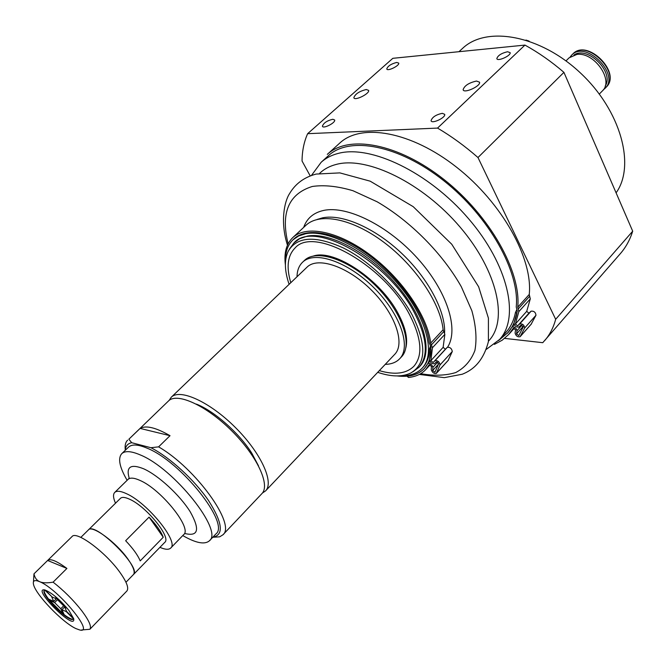<?xml version="1.0" encoding="UTF-8"?>
<svg xmlns="http://www.w3.org/2000/svg" width="666" height="666" viewBox="0 0 666 666"><rect width="100%" height="100%" fill="white"/><g stroke="black" fill="none" stroke-linecap="round" stroke-linejoin="round"><path stroke-width="1" d="M412.937 371.77L419.031 367.232C428.613 355.944 427.181 337.995 414.735 313.37C388.37 261.08 313.694 219.314 293.956 242.948L289.452 249.076M289.111 284.315C284.507 270.887 284.199 259.882 288.178 251.315C296.919 236.38 315.368 235.289 343.506 248.043C369.946 261.238 398.11 288.728 412.329 315.243C426.781 344.655 426.24 363.927 410.706 373.06C402.164 377.098 391.158 376.856 377.697 372.336M409.74 314.976C421.645 338.411 423.043 355.494 413.927 366.217C406.36 373.701 394.821 375.174 379.304 370.637C394.821 375.174 406.36 373.701 413.927 366.217C423.043 355.494 421.645 338.411 409.74 314.976C384.582 265.343 313.719 225.616 294.996 248.052C313.719 225.616 384.582 265.343 409.74 314.976M290.801 282.7C286.164 267.216 287.562 255.661 294.996 248.052C287.562 255.661 286.164 267.216 290.801 282.7M405.877 347.727C408.017 338.719 405.486 327.406 398.276 313.794C380.744 279.862 334.523 248.884 313.544 255.985M81.61 629.969L89.868 629.27C91.783 626.714 89.069 620.529 81.735 610.722C73.385 600.083 63.844 590.559 53.097 582.159C47.061 583.166 42.582 583.008 39.652 581.684C36.688 580.394 34.79 577.78 33.974 573.842L47.686 560.414C50.408 558.349 56.81 561.022 66.908 568.439L53.097 582.159M47.627 560.472L66.908 568.439M33.974 573.842L33.475 581.759M89.868 629.27L126.881 591C129.087 588.145 126.682 581.818 119.664 572.002C105.328 551.931 76.282 530.486 72.07 536.53L47.686 560.414M76.091 628.662C62.621 622.76 34.982 593.93 33.458 584.132C32.759 580.477 34.823 579.661 39.652 581.684C58.258 589.077 95.696 634.681 79.529 629.911L76.091 628.662M68.873 610.372C59.782 599.475 51.74 592.657 44.739 589.909C30.894 587.329 76.349 632.492 73.676 618.664L68.873 610.372M44.689 589.901L43.931 591C42.799 596.578 67.025 620.645 72.594 619.48L73.693 618.722M115.509 503.205C113.178 497.952 112.912 494.363 114.727 492.432C116.758 490.567 120.679 490.984 126.482 493.689C147.602 502.947 179.229 542.124 170.704 548.051C168.789 549.875 165.193 549.641 159.923 547.344M127.131 480.294C119.497 467.224 117.707 458.341 121.761 453.663C125.083 450.616 131.26 451.04 140.285 454.928C173.951 468.431 223.618 530.86 209.424 540.767C204.77 544.855 195.887 543.115 182.767 535.572M121.761 453.663L128.571 447.111C131.943 444.014 138.145 444.38 147.186 448.218C180.927 461.48 230.294 523.817 215.934 533.916L209.424 540.767M88.187 530.144L120.471 498.318C122.094 496.828 125.225 497.169 129.862 499.342C146.578 506.734 171.512 537.62 164.785 542.349L133.167 574.833M128.863 439.21L168.556 400.915C177.006 392.166 206.377 405.536 231.643 430.744C257.018 455.844 270.571 485.131 261.88 493.639L222.885 534.84C236.422 524.891 195.846 468.306 158.6 446.861L150.916 447.71L131.718 442.715L128.863 439.21L140.118 428.413C145.987 425.133 155.952 427.564 170.021 435.697L158.6 446.861M140.118 428.413L170.021 435.697M212.737 537.279L219.655 536.829L222.885 534.84M127.606 440.168C125.483 442.257 124.717 445.504 125.3 449.9M150.916 447.71C169.672 457.209 194.614 480.061 208.633 500.715C222.652 522.868 224.034 535.048 212.77 537.246M125.258 450.299C125.583 446.029 127.73 443.498 131.718 442.715M196.37 404.112C213.977 410.814 239.136 433.025 251.798 453.196L258.5 465.85M169.122 400.416L171.262 397.227C179.87 388.32 209.599 401.756 235.123 427.239C260.764 452.597 274.4 482.251 265.551 490.917L262.371 493.073M171.262 397.227L306.984 267.199C317.715 256.335 347.752 266.442 371.403 290.085C395.196 313.578 405.494 343.556 394.705 354.362L265.551 490.917M297.019 276.74C297.119 270.579 298.951 265.759 302.514 262.287C314.369 250.308 347.61 261.447 373.826 287.654C400.191 313.694 411.546 346.861 399.642 358.799L398.276 360.09C394.93 362.828 390.576 364.26 385.223 364.377M302.514 262.287L304.387 260.498C316.275 248.501 349.508 259.59 375.699 285.764C402.039 311.78 413.345 344.946 401.423 356.909L399.642 358.799M366.275 89.527L368.614 90.385C369.888 93.648 354.387 101.29 353.854 97.669C355.236 93.939 359.374 91.217 366.275 89.527M476.49 81.044L479.562 82.193C480.935 86.089 463.669 93.931 463.12 89.677C464.468 85.639 468.922 82.767 476.49 81.044M507.542 51.74L510.139 52.622C511.205 55.686 497.227 61.913 496.828 58.558C497.902 55.444 501.473 53.172 507.542 51.74M332.825 119.264L334.665 120.005C335.764 122.777 322.902 129.254 322.411 126.182C323.593 122.944 327.064 120.638 332.825 119.264M396.736 62.438L398.726 63.112C399.717 65.693 387.171 71.753 386.771 68.898C387.87 65.992 391.192 63.844 396.736 62.438M442.274 113.328L444.697 114.327C445.895 117.657 431.576 124.309 431.06 120.671C432.201 117.158 435.939 114.71 442.274 113.328M458.957 51.698L462.579 48.385C486.38 25.541 540.184 34.998 580.436 72.96C620.912 110.664 635.705 165.767 616.092 192.84M504.62 338.386L542.748 342.69L620.387 253.596C625.84 247.336 629.944 239.868 632.7 231.202L555.669 319.305C553.413 327.689 549.75 334.79 544.68 340.601M555.669 319.305L477.98 157.534L563.927 72.361L632.7 231.202M437.545 128.088L307.642 133.683L392.832 58.317L524.95 45.088L437.545 128.088C451.465 136.297 464.943 146.112 477.98 157.534M310.239 175.957L302.048 161.014C302.156 150.866 304.021 141.758 307.642 133.683M524.95 45.088C538.486 52.539 551.481 61.63 563.927 72.361M65.018 606.56L61.955 609.656L64.169 614.668C68.34 617.798 71.345 619.347 73.185 619.305L73.218 619.305M63.62 613.411L62.995 613.752L60.773 608.732L63.67 605.81M57.542 599.641L54.612 602.58L49.45 600.224L49.767 599.616M44.106 590.376L44.098 590.409C44.064 592.182 45.546 595.071 48.543 599.059L53.705 601.415L56.31 598.801M52.09 596.919L44.572 589.943M45.18 590.026L52.09 596.927L56.419 598.876L55.361 596.495M56.96 598.334L56.419 598.876M56.627 597.56L57.609 599.808L63.844 606.027L66.175 607.092M67.241 608.341L64.752 607.209L65.276 606.684M73.618 618.431L66.592 611.405L64.752 607.209M51.823 597.186L53.705 601.415M54.612 602.58L60.773 608.732M49.45 600.224L62.995 613.752M73.593 618.93L66.3 611.654L66.625 611.321M61.955 609.656L66.3 611.654M573.925 54.995C587.603 45.446 614.651 72.328 605.194 86.056M570.238 56.851L571.686 55.103C585.464 39.702 620.412 74.417 605.094 88.303L603.363 89.76M565.983 60.897L569.097 57.825L576.906 54.421C594.297 51.815 614.21 80.561 602.389 90.901L599.342 94.039M285.464 262.121C285.056 252.497 287.579 245.046 293.023 239.777L298.651 235.964L305.702 233.724C328.621 229.171 369.622 250.866 397.977 283.974C426.49 317.016 436.08 353.738 422.211 368.14C416.974 373.618 409.548 376.182 399.916 375.84M293.956 242.948L299.583 238.719L307.334 236.114C329.562 231.768 369.205 252.814 396.595 284.823C424.134 316.766 433.416 352.281 419.971 366.217L419.031 367.232M407.026 376.173L408.483 377.464L407.475 376.157C414.585 375.433 420.221 372.86 424.392 368.44L427.872 363.486C430.211 363.128 431.893 364.419 432.908 367.357L432.659 370.504L434.948 372.261L438.644 363.786L436.38 361.846L434.457 363.753C431.826 363.944 430.161 362.554 429.462 359.582L431.01 347.277L429.254 342.749C426.673 317.124 401.823 280.053 370.529 256.418C339.252 232.684 307.159 226.207 293.897 238.961L293.023 239.777M285.389 264.91C283.882 252.988 286.33 243.898 292.732 237.629C306.218 224.675 338.803 231.194 370.646 255.278C402.489 279.262 427.88 316.941 430.677 343.107L432.459 347.719L430.877 360.631L433.15 362.52L435.065 360.614C437.803 360.456 439.46 361.879 440.06 364.876L436.272 373.46C433.932 373.817 432.251 372.535 431.227 369.605L431.476 366.45L429.179 364.693L425.732 369.588C421.486 374.109 415.734 376.731 408.483 377.464M422.211 368.14L423.018 367.266C427.197 362.729 429.37 356.518 429.545 348.626L431.002 349.5C430.81 357.509 428.596 363.811 424.367 368.415C418.14 374.858 409.057 377.364 397.136 375.94M292.732 237.629L305.819 225.399C319.53 212.246 352.172 218.44 383.849 242.257C415.542 265.967 440.601 303.505 443.123 329.745L430.677 343.107M432.459 347.719L444.863 334.365L443.123 329.745M444.863 334.365L443.131 347.344L445.387 349.225L447.336 347.286C450.083 347.094 451.731 348.501 452.297 351.506L448.193 360.339M430.577 345.829L429.545 348.626M518.839 311.621L530.294 298.884L529.245 294.439C533.05 258.816 502.206 202.972 456.651 167.266C411.163 131.36 361.28 122.852 339.777 143.065L327.297 154.379C348.518 134.399 398.368 143.34 444.114 179.604C489.926 215.676 521.228 271.703 517.757 307.184L518.839 311.621L515.376 324.017L517.607 325.865L519.763 323.884C522.635 323.643 524.267 325.016 524.666 328.013L520.104 336.721C517.649 337.229 515.967 336.005 515.076 333.042L515.567 329.87L513.278 328.188L508.774 334.407L514.327 328.196M508.774 334.407L502.239 340.176L494.413 344.389M499.542 339.502L506.035 332.251C510.714 327.023 513.852 320.438 515.451 312.487L516.916 313.311C515.301 321.362 512.129 328.03 507.392 333.325L511.979 327.039C514.435 326.531 516.117 327.764 517.007 330.727L516.508 333.907L518.797 335.581L523.268 326.956L521.045 325.083L518.889 327.056C516.1 327.331 514.46 325.974 513.977 323.002L517.291 311.322L516.233 306.943C519.946 272.028 489.194 216.608 443.939 180.844C398.743 144.888 349.367 135.939 328.371 155.727L321.17 162.263C325.682 158.167 331.268 155.245 337.928 153.488C370.404 144.414 428.738 172.169 468.439 218.565C508.358 264.843 520.013 317.707 499.542 339.502L486.355 349.35M498.559 340.567L508.358 332.242M530.294 298.884L526.706 311.355L528.929 313.178L531.102 311.172C533.982 310.897 535.606 312.262 535.98 315.259L531.152 324.2M516.899 309.524L515.451 312.487M80.819 537.395L88.436 529.895C94.805 521.07 142.191 568.156 133.408 574.583L125.966 582.25M88.436 529.853C92.091 524.725 116.009 542.191 127.689 558.741C133.433 566.858 135.356 572.144 133.458 574.583M163.245 537.254L140.201 560.889C137.795 555.111 132.942 548.401 125.649 540.734L149.067 517.132C156.26 524.716 160.981 531.426 163.245 537.254L149.067 517.132M114.727 492.432L128.08 479.37C130.178 477.439 134.141 477.78 139.968 480.411C161.172 489.377 192.432 528.438 183.683 534.615L184.857 533.583M129.179 478.13C125.882 466.741 130.711 463.628 143.673 468.806C158.366 475.341 179.912 495.204 190.218 511.779C200.141 529.545 198.376 536.788 184.915 533.516M571.686 55.103L572.893 53.913C586.688 38.503 621.603 73.193 606.276 87.088L605.094 88.303M317.049 219.472L322.66 217.807C342.324 213.819 374.733 227.889 401.498 253.163C428.28 278.405 445.671 311.388 444.597 333.067M303.671 227.406C306.851 218.331 313.52 212.67 323.684 210.423C347.128 205.328 388.045 225.541 417.482 258.283C447.036 290.967 459.14 329.262 447.619 347.103M288.112 243.781C280.536 212.97 288.594 193.873 312.312 186.472C324.067 184.757 337.62 186.18 352.972 190.726L377.123 201.781C410.406 221.079 442.723 253.713 461.347 286.805L471.853 310.722C475.999 325.832 477.014 339.094 474.9 350.499C471.07 360.506 464.677 367.865 455.719 372.56C445.571 375.649 433.899 376.015 420.696 373.668M319.68 173.31C324.101 169.056 329.678 166.075 336.43 164.369C367.324 156.077 422.735 183.033 460.164 227.189C497.802 271.245 508.416 321.079 488.503 341.059M443.831 331.551L431.402 344.905M432.659 370.504L438.494 364.144M432.908 367.357L437.712 362.121M436.413 373.235L448.543 359.956M440.06 364.876L452.297 351.506M435.065 360.614L447.336 347.286M433.15 362.52L445.387 349.225M430.877 360.631L443.131 347.344M529.686 296.204L518.215 308.949M529.245 294.439L517.757 307.184M516.508 333.907L523.251 326.323M517.007 330.727L522.027 325.091M512.121 326.906L514.177 324.608M520.229 336.538L531.46 323.859M524.666 328.013L535.98 315.259M519.763 323.884L531.102 311.172M517.607 325.865L528.929 313.178M515.376 324.017L526.706 311.355M72.594 619.48L73.185 619.305M43.931 591L44.098 590.409M170.704 548.051L183.683 534.615M129.112 478.188L128.08 479.37M463.32 90.101L463.12 89.677M572.893 53.913C587.229 38.245 621.861 72.644 606.276 87.088M525.965 40.06L529.07 41.084M419.33 374.425L444.339 377.647L462.254 374.234C472.136 370.329 483.017 362.354 488.411 341.558L488.419 318.157L478.646 286.78L451.756 244.247L413.211 206.668L370.196 181.177L339.868 172.894L316.15 174.067C304.262 177.181 295.388 183.716 289.519 193.689C284.39 201.465 280.045 222.144 287.462 245.155M311.405 175.516L321.17 162.263M425.732 369.588L430.186 364.752M427.872 363.486L429.861 361.33M436.272 373.46L448.401 360.173M424.367 368.415L425.133 367.582M511.979 327.039L514.16 324.592M520.104 336.721L531.326 324.051"/></g></svg>
